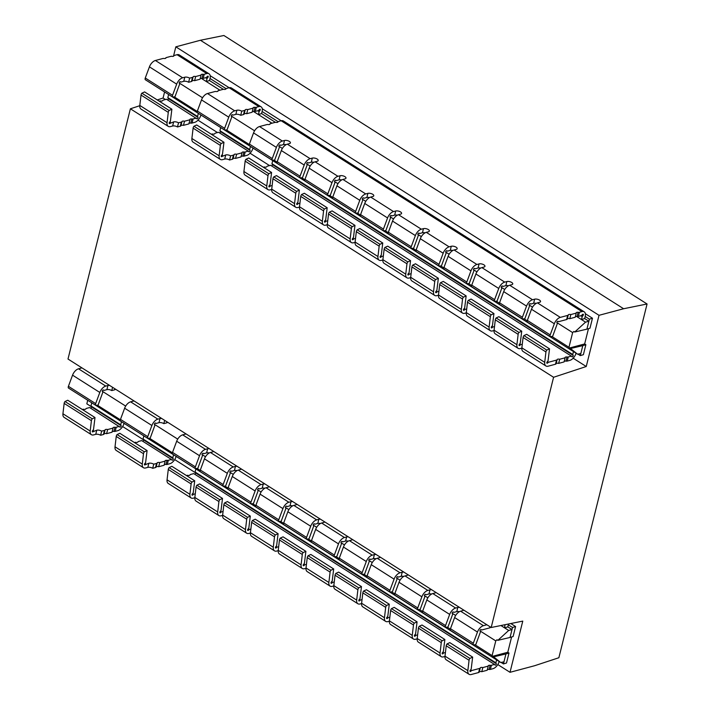 <?xml version="1.0" encoding="UTF-8"?>
<svg xmlns="http://www.w3.org/2000/svg" width="710" height="710" viewBox="0 0 710 710"><rect width="100%" height="100%" fill="white"/><g stroke="black" fill="none" stroke-linecap="round" stroke-linejoin="round"><path stroke-width="1.06" d="M217.881 91.235L218.005 90.72A2.352 1.012 -166 0 1 218.023 91.004A2.352 1.012 -166 0 1 216.106 91.528A2.352 1.012 14 0 0 214.828 91.572L207.48 93.534L234.735 110.822A7.056 3.905 -57.6 0 0 228.762 117.185L224.617 128.341A2.352 1.305 -57.6 0 0 224.582 130.001L227.04 129.877L231.788 116.946L231.345 116.227A0.941 0.524 -57.6 0 1 232.481 114.763L232.401 114.718M134.048 400.928L130.613 401.842L157.868 419.131A7.056 3.905 -57.6 0 0 151.896 425.503L147.742 436.659A2.352 1.305 -57.6 0 0 147.707 438.318L150.174 438.185L154.913 425.263L154.469 424.544A0.941 0.524 -57.6 0 1 155.605 423.08L155.534 423.027M81.961 367.886L78.526 368.801L105.781 386.089A7.056 3.905 -57.6 0 0 99.808 392.452L95.664 403.617A2.352 1.305 -57.6 0 0 95.628 405.268L98.086 405.144L102.835 392.213L102.382 391.494A0.941 0.524 -57.6 0 1 103.527 390.03L103.447 389.985M165.794 58.193L165.918 57.679A2.352 1.012 -166 0 1 165.936 57.954A2.352 1.012 -166 0 1 164.028 58.477A2.352 1.012 14 0 0 162.741 58.531L155.401 60.492L182.656 77.781A7.056 3.905 -57.6 0 0 176.684 84.144L172.53 95.3A2.352 1.305 -57.6 0 0 172.495 96.959L174.962 96.835L179.701 83.904L179.257 83.185A0.941 0.524 -57.6 0 1 180.393 81.721L180.322 81.677M94.998 417.533L67.752 400.245L65 401.505A2.352 1.305 122.4 0 0 64.219 403.031A2.352 1.305 122.4 0 0 64.157 403.386L62.933 413.761A7.056 3.905 122.4 0 0 64.122 417.382L91.377 434.671A7.056 3.905 -57.6 0 1 90.188 431.05L91.404 420.675A2.352 1.305 -57.6 0 1 91.475 420.32A2.352 1.305 -57.6 0 1 92.256 418.793L94.998 417.533L93.516 429.586L92.619 430.668A0.941 0.524 122.4 0 0 93.143 431.689L96.773 430.207A3.523 1.509 -166 0 1 101.645 431.147L100.616 435.265A3.523 1.509 14 0 0 95.743 434.334L93.614 434.902A7.056 3.905 -57.6 0 1 91.377 434.671M65 401.505L92.256 418.793M223.961 142.266L196.705 124.969L193.954 126.238A2.352 1.305 122.4 0 0 193.173 127.764A2.352 1.305 122.4 0 0 193.111 128.12L191.886 138.494A7.056 3.905 122.4 0 0 193.076 142.115L220.331 159.404A7.056 3.905 -57.6 0 1 219.141 155.783L220.357 145.408A2.352 1.305 -57.6 0 1 220.428 145.053A2.352 1.305 -57.6 0 1 221.209 143.526L223.961 142.266L222.47 154.319L221.573 155.401A0.941 0.524 122.4 0 0 222.097 156.422L225.727 154.94A3.523 1.509 -166 0 1 230.599 155.88L233.412 155.126A2.352 1.012 14 0 0 234.043 154.656A2.352 1.012 -166 0 1 236.599 154.274L242.004 152.827A2.352 1.012 -166 0 1 241.986 152.552A2.352 1.012 -166 0 1 243.903 152.02A2.352 1.012 14 0 0 245.19 151.976L248.296 151.15L218.565 132.282L215.449 133.116A2.352 1.012 14 0 0 214.828 133.578A2.352 1.012 -166 0 1 212.272 133.968L211.287 134.226M193.954 126.238L221.209 143.526M171.873 109.216L144.618 91.927L141.867 93.196A2.352 1.305 122.4 0 0 141.086 94.723A2.352 1.305 122.4 0 0 141.024 95.069L139.808 105.444A7.056 3.905 122.4 0 0 140.997 109.074L168.243 126.362A7.056 3.905 -57.6 0 1 167.054 122.732L168.279 112.357A2.352 1.305 -57.6 0 1 168.341 112.011A2.352 1.305 -57.6 0 1 169.122 110.485L171.873 109.216L170.382 121.277L169.486 122.36A0.941 0.524 122.4 0 0 170.01 123.371L173.648 121.898A3.523 1.509 -166 0 1 178.512 122.83L177.482 126.957A3.523 1.509 14 0 0 172.619 126.016L170.48 126.593A7.056 3.905 -57.6 0 1 168.243 126.362M141.867 93.196L169.122 110.485M147.085 450.575L119.83 433.286L117.088 434.555A2.352 1.305 122.4 0 0 116.307 436.073A2.352 1.305 122.4 0 0 116.236 436.428L115.02 446.803A7.056 3.905 122.4 0 0 116.209 450.433L143.455 467.721A7.056 3.905 -57.6 0 1 142.275 464.091L143.491 453.717A2.352 1.305 -57.6 0 1 143.553 453.362A2.352 1.305 -57.6 0 1 144.334 451.844L147.085 450.575L145.603 462.636L144.707 463.71A0.941 0.524 122.4 0 0 145.222 464.73L148.86 463.257A3.523 1.509 -166 0 1 153.724 464.189L156.546 463.435A2.352 1.012 14 0 0 157.167 462.973A2.352 1.012 -166 0 1 159.723 462.583L165.137 461.136A2.352 1.012 -166 0 1 165.119 460.861A2.352 1.012 -166 0 1 167.027 460.337A2.352 1.012 14 0 0 168.314 460.293L171.429 459.459L141.689 440.59L138.583 441.425A2.352 1.012 14 0 0 137.962 441.895A2.352 1.012 -166 0 1 135.397 442.277L134.421 442.543M117.088 434.555L144.334 451.844M186.455 475.558L187.44 475.292A2.352 1.012 14 0 0 189.996 474.91A2.352 1.012 -166 0 1 190.617 474.44L193.732 473.614L494.515 664.436L491.409 665.27A2.352 1.012 -166 0 1 490.122 665.314A2.352 1.012 14 0 0 488.205 665.838A2.352 1.012 14 0 0 488.223 666.122L482.818 667.569A2.352 1.012 14 0 0 480.262 667.95A2.352 1.012 -166 0 1 479.641 668.421L478.611 672.539L471.271 674.5A7.056 3.905 -57.6 0 1 469.035 674.278A7.056 3.905 -57.6 0 1 467.846 670.648L469.061 660.273A2.352 1.305 -57.6 0 1 469.905 658.401L472.656 657.132L471.174 669.184L470.277 670.267A0.941 0.524 122.4 0 0 470.792 671.287L471.511 670.586L470.526 669.965M444.966 656.466L443.475 656.865A7.056 3.905 -57.6 0 1 441.238 656.644A7.056 3.905 -57.6 0 1 440.049 653.014L441.265 642.639A2.352 1.305 -57.6 0 1 442.117 640.766L444.859 639.497L443.377 651.558L442.481 652.632A0.941 0.524 122.4 0 0 443.005 653.653L443.714 652.952L442.729 652.33M417.169 638.831L415.678 639.231A7.056 3.905 -57.6 0 1 413.442 639.009A7.056 3.905 -57.6 0 1 412.253 635.379L413.477 625.004A2.352 1.305 -57.6 0 1 414.32 623.131L417.072 621.862L415.581 633.923L414.684 634.997A0.941 0.524 122.4 0 0 415.208 636.018L415.918 635.326L414.942 634.696M389.382 621.197L387.891 621.596A7.056 3.905 -57.6 0 1 385.645 621.374A7.056 3.905 -57.6 0 1 384.465 617.744L385.681 607.37A2.352 1.305 -57.6 0 1 386.524 605.497L389.275 604.228L387.793 616.289L386.897 617.363A0.941 0.524 122.4 0 0 387.411 618.383L388.13 617.691L387.145 617.061M361.585 603.571L360.094 603.962A7.056 3.905 -57.6 0 1 357.858 603.74A7.056 3.905 -57.6 0 1 356.668 600.11L357.884 589.735A2.352 1.305 -57.6 0 1 358.736 587.862L361.479 586.593L359.997 598.654L359.1 599.737A0.941 0.524 122.4 0 0 359.624 600.749L360.334 600.057L359.349 599.426M333.789 585.936L332.298 586.336A7.056 3.905 -57.6 0 1 330.061 586.105A7.056 3.905 -57.6 0 1 328.872 582.475L330.097 572.1A2.352 1.305 -57.6 0 1 330.94 570.228L333.691 568.958L332.2 581.02L331.304 582.102A0.941 0.524 122.4 0 0 331.827 583.114L332.537 582.422L331.552 581.801M306.001 568.302L304.501 568.701A7.056 3.905 -57.6 0 1 302.265 568.47A7.056 3.905 -57.6 0 1 301.075 564.849L302.3 554.474A2.352 1.305 -57.6 0 1 303.143 552.593L305.895 551.333L304.404 563.385L303.507 564.468A0.941 0.524 122.4 0 0 304.031 565.488L304.75 564.787L303.765 564.166M278.205 550.667L276.714 551.066A7.056 3.905 -57.6 0 1 274.477 550.836A7.056 3.905 -57.6 0 1 273.288 547.215L274.504 536.84A2.352 1.305 -57.6 0 1 275.347 534.958L278.098 533.698L276.616 545.75L275.72 546.833A0.941 0.524 122.4 0 0 276.234 547.854L276.953 547.153L275.968 546.531M250.408 533.033L248.917 533.432A7.056 3.905 -57.6 0 1 246.681 533.201A7.056 3.905 -57.6 0 1 245.491 529.58L246.707 519.205A2.352 1.305 -57.6 0 1 247.559 517.333L250.302 516.063L248.82 528.116L247.923 529.198A0.941 0.524 122.4 0 0 248.447 530.219L249.157 529.518L248.172 528.897M222.612 515.398L221.121 515.797A7.056 3.905 -57.6 0 1 218.884 515.575A7.056 3.905 -57.6 0 1 217.695 511.945L218.92 501.571A2.352 1.305 -57.6 0 1 219.763 499.698L222.514 498.429L221.023 510.49L220.127 511.564A0.941 0.524 122.4 0 0 220.65 512.584L221.36 511.883L220.384 511.262M194.824 497.763L193.324 498.163A7.056 3.905 -57.6 0 1 191.088 497.941A7.056 3.905 -57.6 0 1 189.907 494.311L191.123 483.936A2.352 1.305 -57.6 0 1 191.966 482.063L194.718 480.794L193.226 492.855L192.33 493.929A0.941 0.524 122.4 0 0 192.854 494.95L193.573 494.249L192.587 493.627M263.33 167.24L264.306 166.983A2.352 1.012 14 0 0 266.871 166.593A2.352 1.012 -166 0 1 267.492 166.131L270.599 165.297L571.39 356.127L568.275 356.961A2.352 1.012 -166 0 1 566.988 357.006A2.352 1.012 14 0 0 565.08 357.529A2.352 1.012 14 0 0 565.098 357.813L559.693 359.251A2.352 1.012 14 0 0 557.128 359.642A2.352 1.012 -166 0 1 556.507 360.103L555.477 364.23L548.138 366.191A7.056 3.905 -57.6 0 1 545.901 365.961A7.056 3.905 -57.6 0 1 544.712 362.34L545.937 351.956A2.352 1.305 -57.6 0 1 546.78 350.083L549.531 348.814L548.04 360.875L547.144 361.958A0.941 0.524 122.4 0 0 547.667 362.979L548.377 362.277L547.401 361.656M521.841 348.157L520.341 348.557A7.056 3.905 -57.6 0 1 518.105 348.326A7.056 3.905 -57.6 0 1 516.916 344.705L518.14 334.33A2.352 1.305 -57.6 0 1 518.983 332.449L521.735 331.188L520.244 343.241L519.347 344.323A0.941 0.524 122.4 0 0 519.871 345.344L520.59 344.643L519.605 344.022M494.045 330.523L492.554 330.922A7.056 3.905 -57.6 0 1 490.317 330.691A7.056 3.905 -57.6 0 1 489.128 327.07L490.344 316.695A2.352 1.305 -57.6 0 1 491.187 314.814L493.938 313.554L492.456 325.606L491.56 326.689A0.941 0.524 122.4 0 0 492.074 327.709L492.793 327.008L491.808 326.387M466.248 312.888L464.757 313.287A7.056 3.905 -57.6 0 1 462.521 313.066A7.056 3.905 -57.6 0 1 461.331 309.436L462.547 299.061A2.352 1.305 -57.6 0 1 463.399 297.188L466.15 295.919L464.659 307.98L463.763 309.054A0.941 0.524 122.4 0 0 464.287 310.075L464.997 309.374L464.012 308.752M438.452 295.253L436.961 295.653A7.056 3.905 -57.6 0 1 434.724 295.431A7.056 3.905 -57.6 0 1 433.535 291.801L434.76 281.426A2.352 1.305 -57.6 0 1 435.603 279.554L438.354 278.284L436.863 290.346L435.967 291.419A0.941 0.524 122.4 0 0 436.49 292.44L437.2 291.739L436.224 291.118M410.664 277.619L409.173 278.018A7.056 3.905 -57.6 0 1 406.928 277.796A7.056 3.905 -57.6 0 1 405.747 274.166L406.963 263.792A2.352 1.305 -57.6 0 1 407.806 261.919L410.558 260.65L409.075 272.711L408.179 273.785A0.941 0.524 122.4 0 0 408.694 274.805L409.413 274.113L408.427 273.483M382.867 259.984L381.377 260.384A7.056 3.905 -57.6 0 1 379.14 260.162A7.056 3.905 -57.6 0 1 377.951 256.532L379.167 246.157A2.352 1.305 -57.6 0 1 380.019 244.284L382.761 243.015L381.279 255.076L380.382 256.159A0.941 0.524 122.4 0 0 380.906 257.171L381.616 256.479L380.631 255.848M355.071 242.358L353.58 242.758A7.056 3.905 -57.6 0 1 351.344 242.527A7.056 3.905 -57.6 0 1 350.154 238.897L351.379 228.522A2.352 1.305 -57.6 0 1 352.222 226.65L354.973 225.381L353.482 237.442L352.586 238.524A0.941 0.524 122.4 0 0 353.11 239.536L353.82 238.844L352.834 238.214M327.283 224.724L325.783 225.123A7.056 3.905 -57.6 0 1 323.547 224.892A7.056 3.905 -57.6 0 1 322.358 221.263L323.582 210.888A2.352 1.305 -57.6 0 1 324.426 209.015L327.177 207.746L325.686 219.807L324.789 220.89A0.941 0.524 122.4 0 0 325.313 221.91L326.032 221.209L325.047 220.588M299.487 207.089L297.996 207.489A7.056 3.905 -57.6 0 1 295.759 207.258A7.056 3.905 -57.6 0 1 294.57 203.637L295.786 193.262A2.352 1.305 -57.6 0 1 296.629 191.38L299.38 190.12L297.898 202.173L297.002 203.255A0.941 0.524 122.4 0 0 297.517 204.276L298.236 203.575L297.25 202.953M271.69 189.455L270.199 189.854A7.056 3.905 -57.6 0 1 267.963 189.623A7.056 3.905 -57.6 0 1 266.774 186.002L267.989 175.627A2.352 1.305 -57.6 0 1 268.841 173.746L271.584 172.486L270.102 184.538L269.205 185.621A0.941 0.524 122.4 0 0 269.729 186.641L270.439 185.94L269.454 185.319M431.68 589.753A3.514 1.509 14 0 0 429.994 589.85L427.846 590.418L405.002 575.925L407.149 575.357A3.514 1.509 14 0 0 408.037 574.754M425.317 594.297L426.036 594.758L428.964 593.968A3.514 1.509 -166 0 1 431.627 594.039M403.892 572.127A3.514 1.509 14 0 0 402.197 572.216L400.058 572.792L377.214 558.291L379.353 557.723A3.514 1.509 14 0 0 380.249 557.128M397.52 576.662L398.239 577.123L401.168 576.342A3.514 1.509 -166 0 1 403.839 576.405M376.096 554.492A3.514 1.509 14 0 0 374.401 554.581L372.262 555.158L349.418 540.665L351.556 540.088A3.514 1.509 14 0 0 352.453 539.493M369.724 559.027L370.451 559.489L373.371 558.708A3.514 1.509 -166 0 1 376.043 558.77M348.299 536.858A3.514 1.509 14 0 0 346.613 536.946L344.465 537.523L321.621 523.03L323.76 522.453A3.514 1.509 14 0 0 324.656 521.859M341.936 541.393L342.655 541.854L345.584 541.073A3.514 1.509 -166 0 1 348.246 541.135M320.503 519.223A3.514 1.509 14 0 0 318.817 519.312L316.678 519.889L293.825 505.396L295.972 504.819A3.514 1.509 14 0 0 296.869 504.224M314.139 523.758L314.858 524.22L317.787 523.439A3.514 1.509 -166 0 1 320.458 523.501M264.919 483.954A3.514 1.509 14 0 0 263.224 484.051L261.085 484.619L238.24 470.127L240.379 469.559A3.514 1.509 14 0 0 241.276 468.955M258.546 488.498L259.274 488.95L262.203 488.169A3.514 1.509 -166 0 1 264.865 488.231M237.122 466.319A3.514 1.509 14 0 0 235.436 466.417L233.288 466.985L210.444 452.492L212.583 451.924A3.514 1.509 14 0 0 213.479 451.32M230.759 470.863L231.478 471.316L234.406 470.535A3.514 1.509 -166 0 1 237.069 470.597M209.326 448.684A3.514 1.509 14 0 0 207.639 448.782L205.501 449.35L182.656 434.857L186.091 433.943M202.962 453.228L203.681 453.69L206.61 452.9A3.514 1.509 -166 0 1 209.281 452.971M486.874 624.773L483.439 625.688L460.595 611.195A7.056 3.905 122.4 0 0 454.622 617.558L450.468 628.714A2.352 1.305 122.4 0 0 450.433 630.373L473.277 644.866L475.744 644.742L480.492 631.811L480.04 631.092A0.941 0.524 -57.6 0 1 481.185 629.637L481.628 630.019L489.749 627.853A2.352 1.012 14 0 0 490.379 627.383A2.352 1.012 -166 0 1 490.566 627.116M459.476 607.387A3.514 1.509 14 0 0 457.781 607.485L455.642 608.053L432.798 593.56A7.056 3.905 122.4 0 0 426.825 599.923L422.672 611.088A2.352 1.305 122.4 0 0 422.645 612.739L445.489 627.241L447.948 627.107L452.696 614.185L452.243 613.458A0.941 0.524 -57.6 0 1 453.388 612.002L453.308 611.949M405.002 575.925A7.056 3.905 122.4 0 0 399.029 582.289L394.884 593.453A2.352 1.305 122.4 0 0 394.849 595.113L417.693 609.606L420.16 609.473L424.899 596.551L424.456 595.832A0.941 0.524 -57.6 0 1 425.592 594.368L425.521 594.314M400.058 572.792A7.056 3.905 -57.6 0 0 394.086 579.156L389.932 590.312A2.352 1.305 -57.6 0 0 389.896 591.971L392.364 591.847L397.103 578.916L396.659 578.197A0.941 0.524 -57.6 0 1 397.795 576.733L397.724 576.68M349.418 540.665A7.056 3.905 122.4 0 0 343.445 547.028L339.291 558.184A2.352 1.305 122.4 0 0 339.256 559.844L362.109 574.337L364.567 574.212L369.315 561.282L368.863 560.563A0.941 0.524 -57.6 0 1 370.008 559.098L369.928 559.054M321.621 523.03A7.056 3.905 122.4 0 0 315.648 529.394L311.504 540.55A2.352 1.305 122.4 0 0 311.468 542.209L334.312 556.702L336.78 556.578L341.519 543.647L341.075 542.928A0.941 0.524 -57.6 0 1 342.211 541.464L342.131 541.419M316.678 519.889A7.056 3.905 -57.6 0 0 310.705 526.252L306.551 537.408A2.352 1.305 -57.6 0 0 306.516 539.067L308.983 538.943L313.722 526.012L313.279 525.293A0.941 0.524 -57.6 0 1 314.415 523.829L314.344 523.785M292.715 501.588A3.514 1.509 14 0 0 291.02 501.686L288.881 502.254A7.056 3.905 -57.6 0 0 282.908 508.617L278.755 519.773A2.352 1.305 -57.6 0 0 278.719 521.433L281.187 521.309L285.935 508.378L285.482 507.659A0.941 0.524 -57.6 0 1 286.627 506.195L286.547 506.15M238.24 470.127A7.056 3.905 122.4 0 0 232.268 476.49L228.114 487.646A2.352 1.305 122.4 0 0 228.079 489.305L250.932 503.798L253.39 503.674L258.138 490.743L257.686 490.024A0.941 0.524 -57.6 0 1 258.83 488.56L258.751 488.516M210.444 452.492A7.056 3.905 122.4 0 0 204.471 458.855L200.326 470.02A2.352 1.305 122.4 0 0 200.291 471.671L223.135 486.172L225.602 486.039L230.342 473.117L229.898 472.39A0.941 0.524 -57.6 0 1 231.034 470.934L230.963 470.881M182.656 434.857A7.056 3.905 122.4 0 0 176.684 441.221L172.53 452.385A2.352 1.305 122.4 0 0 172.495 454.045L195.339 468.538L197.806 468.405L202.545 455.483L202.101 454.764A0.941 0.524 -57.6 0 1 203.237 453.299L203.166 453.246M511.715 282.473A3.514 1.509 14 0 0 506.86 281.542L504.721 282.11L481.877 267.617L484.016 267.04A3.514 1.509 14 0 0 484.957 266.33A3.514 1.509 14 0 0 483.918 264.839A3.514 1.509 14 0 0 479.072 263.907L476.925 264.475L454.08 249.982L456.219 249.414A3.514 1.509 14 0 0 457.16 248.695A3.514 1.509 14 0 0 456.131 247.204A3.514 1.509 14 0 0 451.276 246.272L449.137 246.84L426.284 232.347L428.432 231.78A3.514 1.509 14 0 0 429.364 231.061A3.514 1.509 14 0 0 428.334 229.57A3.514 1.509 14 0 0 423.479 228.638L421.341 229.206L398.496 214.713L400.635 214.145A3.514 1.509 14 0 0 401.576 213.426A3.514 1.509 14 0 0 400.538 211.935A3.514 1.509 14 0 0 395.683 211.003L393.544 211.58L370.7 197.078L372.839 196.51A3.514 1.509 14 0 0 373.779 195.791A3.514 1.509 14 0 0 371.818 193.83A3.514 1.509 14 0 0 367.895 193.368L365.748 193.945L342.903 179.452L345.042 178.876A3.514 1.509 14 0 0 345.983 178.157A3.514 1.509 14 0 0 344.953 176.675A3.514 1.509 14 0 0 340.099 175.734L337.96 176.311L315.107 161.818L317.255 161.241A3.514 1.509 14 0 0 318.195 160.522A3.514 1.509 14 0 0 317.157 159.04A3.514 1.509 14 0 0 312.302 158.099L310.163 158.676L287.319 144.183L289.458 143.606A3.514 1.509 14 0 0 290.399 142.887A3.514 1.509 14 0 0 289.361 141.405A3.514 1.509 14 0 0 284.506 140.474L282.367 141.041L259.523 126.549L266.862 124.587A2.352 1.012 -166 0 1 268.149 124.543A2.352 1.012 14 0 0 270.057 124.019A2.352 1.012 14 0 0 270.048 123.735L275.453 122.289A2.352 1.012 14 0 0 278.009 121.907A2.352 1.012 -166 0 1 278.631 121.437L281.178 120.762L581.96 311.592L579.422 312.267A2.352 1.012 -166 0 1 578.135 312.311A2.352 1.012 14 0 0 576.218 312.844A2.352 1.012 14 0 0 576.236 313.119L570.831 314.565A2.352 1.012 14 0 0 568.275 314.947A2.352 1.012 -166 0 1 567.654 315.417L560.305 317.379L537.461 302.886L539.6 302.309A3.514 1.509 14 0 0 540.541 301.59A3.514 1.509 14 0 0 538.579 299.629A3.514 1.509 14 0 0 534.657 299.176L532.518 299.744L509.665 285.251L511.812 284.674A3.514 1.509 14 0 0 512.753 283.956A3.514 1.509 14 0 0 511.715 282.473M502.183 285.988L502.911 286.441L505.831 285.66A3.514 1.509 -166 0 1 508.502 285.722M474.395 268.353L475.114 268.806L478.043 268.025A3.514 1.509 -166 0 1 480.705 268.087M446.599 250.719L447.318 251.171L450.246 250.39A3.514 1.509 -166 0 1 452.909 250.461M418.802 233.084L419.521 233.546L422.45 232.756A3.514 1.509 -166 0 1 425.121 232.827M391.006 215.449L391.734 215.911L394.662 215.13A3.514 1.509 -166 0 1 397.325 215.192M335.422 180.18L336.141 180.642L339.069 179.861A3.514 1.509 -166 0 1 341.741 179.923M307.625 162.546L308.353 163.007L311.273 162.226A3.514 1.509 -166 0 1 313.944 162.288M279.838 144.92L280.556 145.373L283.485 144.591A3.514 1.509 -166 0 1 286.148 144.654M537.461 302.886A7.056 3.905 122.4 0 0 531.488 309.249L527.344 320.405A2.352 1.305 122.4 0 0 527.308 322.065L550.152 336.558L552.62 336.433L557.359 323.503L556.915 322.784A0.941 0.524 -57.6 0 1 558.051 321.319L558.495 321.71L566.624 319.536A2.352 1.012 14 0 0 567.246 319.074A2.352 1.012 -166 0 1 569.802 318.683L575.215 317.246L576.236 313.119M509.665 285.251A7.056 3.905 122.4 0 0 503.692 291.615L499.547 302.771A2.352 1.305 122.4 0 0 499.512 304.43L522.356 318.923L524.823 318.799L529.562 305.868L529.119 305.149A0.941 0.524 -57.6 0 1 530.255 303.685L530.184 303.64M481.877 267.617A7.056 3.905 122.4 0 0 475.904 273.98L471.751 285.136A2.352 1.305 122.4 0 0 471.715 286.796L494.559 301.288L497.027 301.164L501.775 288.233L501.322 287.514A0.941 0.524 -57.6 0 1 502.467 286.05L502.387 286.006M476.925 264.475A7.056 3.905 -57.6 0 0 470.952 270.838L466.807 282.003A2.352 1.305 -57.6 0 0 466.772 283.654L469.23 283.53L473.978 270.599L473.534 269.88A0.941 0.524 -57.6 0 1 474.671 268.424L474.591 268.371M426.284 232.347A7.056 3.905 122.4 0 0 420.311 238.711L416.166 249.876A2.352 1.305 122.4 0 0 416.131 251.526L438.975 266.028L441.442 265.895L446.182 252.973L445.738 252.245A0.941 0.524 -57.6 0 1 446.874 250.79L446.803 250.736M398.496 214.713A7.056 3.905 122.4 0 0 392.523 221.076L388.37 232.241A2.352 1.305 122.4 0 0 388.334 233.901L411.179 248.393L413.646 248.269L418.385 235.338L417.942 234.619A0.941 0.524 -57.6 0 1 419.086 233.155L419.006 233.102M393.544 211.58A7.056 3.905 -57.6 0 0 387.571 217.943L383.427 229.099A2.352 1.305 -57.6 0 0 383.391 230.759L385.849 230.635L390.598 217.704L390.145 216.985A0.941 0.524 -57.6 0 1 391.29 215.52L391.21 215.467M365.748 193.945A7.056 3.905 -57.6 0 0 359.775 200.309L355.63 211.465A2.352 1.305 -57.6 0 0 355.595 213.124L358.062 213L362.801 200.069L362.357 199.35A0.941 0.524 -57.6 0 1 363.493 197.886L363.422 197.841M315.107 161.818A7.056 3.905 122.4 0 0 309.134 168.181L304.989 179.337A2.352 1.305 122.4 0 0 304.954 180.997L327.798 195.49L330.265 195.365L335.005 182.434L334.561 181.716A0.941 0.524 -57.6 0 1 335.697 180.251L335.626 180.207M287.319 144.183A7.056 3.905 122.4 0 0 281.346 150.547L277.193 161.702A2.352 1.305 122.4 0 0 277.157 163.362L300.002 177.855L302.469 177.731L307.217 164.8L306.764 164.081A0.941 0.524 -57.6 0 1 307.909 162.617L307.829 162.572M259.523 126.549A7.056 3.905 122.4 0 0 253.55 132.912L249.396 144.068A2.352 1.305 122.4 0 0 249.37 145.727L272.214 160.22L274.672 160.096L279.42 147.165L278.968 146.446A0.941 0.524 -57.6 0 1 280.113 144.982L280.033 144.938M223.322 89.3L209.503 80.532L206.29 81.526L201.32 78.375L219.949 90.197M180.118 81.65L180.837 82.111L183.757 81.331A3.523 1.509 -166 0 1 188.629 82.262L191.443 81.508A2.352 1.012 14 0 0 192.073 81.046A2.352 1.012 -166 0 1 194.629 80.665L200.034 79.218L201.063 75.091A2.352 1.012 -166 0 1 201.045 74.816A2.352 1.012 -166 0 1 202.962 74.293A2.352 1.012 14 0 0 204.24 74.248L206.787 73.565A7.056 3.905 -57.6 0 1 209.024 73.796A7.056 3.905 -57.6 0 1 210.018 78.473L226.099 88.679M210.018 78.473L209.503 80.532M501.074 662.421L503.443 663.921L503.958 661.862L500.692 662.492L86.389 399.411M577.949 354.112L580.31 355.612L580.824 353.553L577.558 354.183L163.264 91.102M232.205 114.701L232.924 115.153L235.844 114.372A3.523 1.509 -166 0 1 240.708 115.313L243.53 114.559A2.352 1.012 14 0 0 244.151 114.088A2.352 1.012 -166 0 1 246.716 113.706L252.121 112.26L253.15 108.142A2.352 1.012 -166 0 1 253.133 107.858A2.352 1.012 -166 0 1 255.041 107.334A2.352 1.012 14 0 0 256.328 107.29L258.875 106.606A7.056 3.905 -57.6 0 1 261.111 106.837A7.056 3.905 -57.6 0 1 262.105 111.514L278.142 121.694M262.105 111.514L261.591 113.573L258.369 114.567L253.399 111.417L271.992 123.221M275.365 122.315L261.591 113.573M586.247 366.511L599.018 315.311L623.611 308.743L647.067 303.986L558.868 657.735L534.603 665.731L510.011 672.308L522.773 621.108L491.187 627.507L553.578 377.276L586.247 366.511L573.156 358.204M173.488 56.232L175.832 46.833L599.018 315.311M157.256 99.941L163.069 98.033L164.534 92.149M163.069 98.033L165.421 99.524M197.983 120.176L217.5 132.566M250.062 153.227L269.543 165.581M210.178 75.704L229.152 87.738L226.596 88.422A2.352 1.012 14 0 0 225.975 88.892A2.352 1.012 -166 0 1 223.41 89.274L218.005 90.72M262.265 108.754L281.187 120.753M584.685 318.559L581.463 319.553L576.493 316.403L585.546 322.154L588.883 321.231L584.685 318.559L585.191 316.5L589.398 319.163L592.468 318.24L585.359 313.731M592.468 318.24L589.974 328.224L586.913 329.147L589.398 319.163M588.466 328.677L584.658 343.942L585.865 344.705L583.38 354.689L580.31 355.612M91.315 406.67L86.824 403.821L87.658 400.458M122.626 426.532L143.393 439.712M174.704 459.583L195.436 472.727M497.799 664.56L510.011 672.308M507.81 626.868L504.597 627.862L500.923 625.537L508.679 630.462L512.016 629.539L507.81 626.868L508.324 624.809L512.531 627.48L515.593 626.557L510.827 623.531M515.593 626.557L513.108 636.533L510.037 637.456L512.531 627.48M511.599 636.985L507.792 652.25L508.999 653.022L506.505 662.998L503.443 663.921M175.832 46.833L200.424 40.257L623.611 308.743M200.424 40.257L223.881 35.5L647.067 303.986M553.578 377.276L130.391 108.799L68 359.029L491.187 627.507M130.391 108.799L139.781 105.701M508.679 630.462L497.861 640.331L496.964 639.754L495.775 640.899L492.101 655.623L475.017 644.778M450.344 629.131L447.22 627.152M422.548 611.496L419.433 609.517M394.76 593.862L391.636 591.883M366.964 576.227L363.839 574.248M339.167 558.592L336.052 556.613M311.379 540.958L308.255 538.979M283.583 523.323L280.459 521.344M255.786 505.697L252.662 503.709M227.99 488.063L224.875 486.084M200.202 470.428L197.078 468.449M172.406 452.794L149.446 438.23M120.363 419.779L97.359 405.179M495.775 640.899L479.978 630.879M455.651 615.446L452.181 613.245M427.864 597.811L424.385 595.61M400.067 580.177L396.597 577.976M372.271 562.551L368.801 560.341M344.474 544.916L341.004 542.715M316.687 527.281L313.208 525.08M288.89 509.647L285.42 507.446M261.094 492.012L257.623 489.811M233.306 474.378L229.827 472.177M205.51 456.743L202.039 454.542M177.713 439.108L154.407 424.323M125.679 406.093L102.32 391.281M500.692 662.492L492.101 655.623M497.861 640.331L510.037 637.456M503.958 661.862L505.928 653.946L493.752 656.812M492.855 656.244L507.792 652.25M505.928 653.946L508.999 653.022M585.546 322.154L574.736 332.014L573.84 331.446L572.642 332.591L568.976 347.314L551.892 336.469M527.219 320.813L524.095 318.834M499.423 303.179L496.299 301.2M471.626 285.553L468.502 283.565M443.83 267.918L440.715 265.939M416.042 250.284L412.918 248.305M388.246 232.649L385.122 230.67M360.449 215.015L357.334 213.035M332.662 197.38L329.538 195.401M304.865 179.745L301.741 177.766M277.069 162.111L273.945 160.132M249.272 144.485L226.312 129.912M197.238 111.47L174.234 96.871M572.642 332.591L556.844 322.571M532.527 307.137L529.057 304.936M504.73 289.502L501.26 287.302M476.934 271.868L473.464 269.667M449.146 254.233L445.667 252.032M421.349 236.599L417.879 234.398M393.553 218.973L390.083 216.763M365.756 201.338L362.286 199.128M337.969 183.704L334.49 181.503M310.172 166.069L306.702 163.868M282.376 148.434L278.906 146.233M254.588 130.8L231.274 116.014M202.545 97.785L179.186 82.963M577.558 354.183L568.976 347.314M574.736 332.014L586.913 329.147M580.824 353.553L582.803 345.628L570.627 348.503M569.731 347.935L584.658 343.942M582.803 345.628L585.865 344.705M272.214 160.22A2.352 1.305 -57.6 0 1 272.249 158.561L276.394 147.405A7.056 3.905 -57.6 0 1 282.367 141.041M300.002 177.855A2.352 1.305 -57.6 0 1 300.037 176.195L304.191 165.04A7.056 3.905 -57.6 0 1 310.163 158.676M327.798 195.49A2.352 1.305 -57.6 0 1 327.834 193.83L331.987 182.674A7.056 3.905 -57.6 0 1 337.96 176.311M342.903 179.452A7.056 3.905 122.4 0 0 336.93 185.816L332.786 196.972A2.352 1.305 122.4 0 0 332.75 198.631L355.595 213.124M370.7 197.078A7.056 3.905 122.4 0 0 364.727 203.451L360.573 214.606A2.352 1.305 122.4 0 0 360.538 216.266L383.391 230.759M411.179 248.393A2.352 1.305 -57.6 0 1 411.214 246.734L415.368 235.578A7.056 3.905 -57.6 0 1 421.341 229.206M438.975 266.028A2.352 1.305 -57.6 0 1 439.011 264.368L443.164 253.213A7.056 3.905 -57.6 0 1 449.137 246.84M454.08 249.982A7.056 3.905 122.4 0 0 448.108 256.345L443.954 267.501A2.352 1.305 122.4 0 0 443.927 269.161L466.772 283.654M494.559 301.288A2.352 1.305 -57.6 0 1 494.595 299.638L498.748 288.473A7.056 3.905 -57.6 0 1 504.721 282.11M522.356 318.923A2.352 1.305 -57.6 0 1 522.391 317.264L526.545 306.108A7.056 3.905 -57.6 0 1 532.518 299.744M550.152 336.558A2.352 1.305 -57.6 0 1 550.188 334.898L554.332 323.742A7.056 3.905 -57.6 0 1 560.305 317.379M581.96 311.592A7.056 3.905 -57.6 0 1 584.206 311.814A7.056 3.905 -57.6 0 1 585.191 316.5M584.206 311.814L283.414 120.984A7.056 3.905 122.4 0 0 281.178 120.762M580.824 315.746L582.2 316.616L581.463 319.553M582.2 316.616L583.123 315.4L582.2 314.814M575.34 316.722A2.352 1.012 -166 0 1 577.106 316.438A2.352 1.012 14 0 0 578.393 316.394L581.499 315.56L582.519 314.477A0.941 0.524 -57.6 0 1 583.123 315.4M570.831 314.565L569.802 318.683M269.915 124.25L270.048 123.735M280.556 145.373L280.113 144.982M308.353 163.007L307.909 162.617M336.141 180.642L335.697 180.251M363.937 198.276L366.866 197.495A3.514 1.509 -166 0 1 369.528 197.557M391.734 215.911L391.29 215.52M447.318 251.171L446.874 250.79M475.114 268.806L474.671 268.424M502.911 286.441L502.467 286.05M530.698 304.075L533.627 303.294A3.514 1.509 -166 0 1 536.298 303.356M557.776 321.248L558.495 321.71M288.881 502.254L266.037 487.761L268.176 487.184A3.514 1.509 14 0 0 269.072 486.59M432.798 593.56L434.937 592.992A3.514 1.509 14 0 0 435.833 592.389M460.595 611.195L462.734 610.627A3.514 1.509 14 0 0 463.63 610.023M195.339 468.538A2.352 1.305 -57.6 0 1 195.374 466.878L199.528 455.722A7.056 3.905 -57.6 0 1 205.501 449.35M223.135 486.172A2.352 1.305 -57.6 0 1 223.171 484.513L227.315 473.348A7.056 3.905 -57.6 0 1 233.288 466.985M250.932 503.798A2.352 1.305 -57.6 0 1 250.967 502.147L255.112 490.983A7.056 3.905 -57.6 0 1 261.085 484.619M266.037 487.761A7.056 3.905 122.4 0 0 260.064 494.124L255.911 505.28A2.352 1.305 122.4 0 0 255.875 506.94L278.719 521.433M293.825 505.396A7.056 3.905 122.4 0 0 287.852 511.759L283.707 522.915A2.352 1.305 122.4 0 0 283.672 524.575L306.516 539.067M334.312 556.702A2.352 1.305 -57.6 0 1 334.348 555.042L338.492 543.887A7.056 3.905 -57.6 0 1 344.465 537.523M362.109 574.337A2.352 1.305 -57.6 0 1 362.135 572.677L366.289 561.521A7.056 3.905 -57.6 0 1 372.262 555.158M377.214 558.291A7.056 3.905 122.4 0 0 371.241 564.663L367.088 575.819A2.352 1.305 122.4 0 0 367.052 577.478L389.896 591.971M417.693 609.606A2.352 1.305 -57.6 0 1 417.728 607.946L421.873 596.791A7.056 3.905 -57.6 0 1 427.846 590.418M445.489 627.241A2.352 1.305 -57.6 0 1 445.525 625.581L449.67 614.416A7.056 3.905 -57.6 0 1 455.642 608.053M473.277 644.866A2.352 1.305 -57.6 0 1 473.313 643.216L477.466 632.051A7.056 3.905 -57.6 0 1 483.439 625.688M508.484 624.001A7.056 3.905 -57.6 0 1 508.324 624.809M504.987 624.711L504.597 627.862M203.681 453.69L203.237 453.299M231.478 471.316L231.034 470.934M259.274 488.95L258.83 488.56M287.062 506.585L289.991 505.804A3.514 1.509 -166 0 1 292.662 505.866M314.858 524.22L314.415 523.829M342.655 541.854L342.211 541.464M370.451 559.489L370.008 559.098M398.239 577.123L397.795 576.733M426.036 594.758L425.592 594.368M453.832 612.384L456.761 611.603A3.514 1.509 -166 0 1 459.423 611.674M480.901 629.566L481.628 630.019M272.152 185.487L270.439 185.94M299.948 203.122L298.236 203.575M327.736 220.748L326.032 221.209M355.533 238.383L353.82 238.844M383.329 256.017L381.616 256.479M411.125 273.652L409.413 274.113M438.913 291.286L437.2 291.739M466.71 308.921L464.997 309.374M494.506 326.556L492.793 327.008M522.294 344.19L520.59 344.643M556.507 360.103L548.377 362.277M271.584 172.486L248.74 157.984L245.997 159.253A2.352 1.305 122.4 0 0 245.145 161.135L243.929 171.509A7.056 3.905 122.4 0 0 245.119 175.13L267.963 189.623M299.38 190.12L276.536 175.618L273.785 176.888A2.352 1.305 122.4 0 0 272.942 178.76L271.726 189.135A7.056 3.905 122.4 0 0 272.906 192.765L295.759 207.258M327.177 207.746L304.333 193.253L301.581 194.522A2.352 1.305 122.4 0 0 300.738 196.395L299.514 206.77A7.056 3.905 122.4 0 0 300.703 210.4L323.547 224.892M354.973 225.381L332.12 210.888L329.378 212.157A2.352 1.305 122.4 0 0 328.526 214.029L327.31 224.404A7.056 3.905 122.4 0 0 328.499 228.034L351.344 242.527M382.761 243.015L359.917 228.522L357.165 229.792A2.352 1.305 122.4 0 0 356.322 231.664L355.106 242.039A7.056 3.905 122.4 0 0 356.296 245.669L379.14 260.162M410.558 260.65L387.713 246.157L384.962 247.426A2.352 1.305 122.4 0 0 384.119 249.299L382.894 259.674A7.056 3.905 122.4 0 0 384.083 263.303L406.928 277.796M438.354 278.284L415.51 263.792L412.758 265.061A2.352 1.305 122.4 0 0 411.915 266.933L410.691 277.308A7.056 3.905 122.4 0 0 411.88 280.929L434.724 295.431M466.15 295.919L443.297 281.426L440.555 282.686A2.352 1.305 122.4 0 0 439.703 284.568L438.487 294.943A7.056 3.905 122.4 0 0 439.676 298.564L462.521 313.066M493.938 313.554L471.094 299.061L468.343 300.321A2.352 1.305 122.4 0 0 467.499 302.203L466.284 312.577A7.056 3.905 122.4 0 0 467.464 316.198L490.317 330.691M521.735 331.188L498.89 316.687L496.139 317.956A2.352 1.305 122.4 0 0 495.296 319.828L494.071 330.203A7.056 3.905 122.4 0 0 495.26 333.833L518.105 348.326M549.531 348.814L526.678 334.321L523.936 335.59A2.352 1.305 122.4 0 0 523.084 337.463L521.868 347.838A7.056 3.905 122.4 0 0 523.057 351.468L545.901 365.961M555.477 364.23A2.352 1.012 14 0 0 556.107 363.76A2.352 1.012 -166 0 1 558.663 363.378L564.068 361.931L565.098 357.813M559.693 359.251L558.663 363.378M564.202 361.417A2.352 1.012 -166 0 1 565.968 361.124A2.352 1.012 14 0 0 567.246 361.079L569.793 360.405A7.056 3.905 -57.6 0 0 576.032 353.216M573.476 351.592L572.748 354.53L271.957 163.699L272.693 160.762M271.681 165.98A0.941 0.524 122.4 0 0 272.365 164.551L573.156 355.382L572.748 354.53M573.156 355.382A0.941 0.524 -57.6 0 1 571.967 356.784L571.39 356.127M271.957 163.699L272.365 164.551M245.997 159.253L268.841 173.746M273.785 176.888L296.629 191.38M301.581 194.522L324.426 209.015M329.378 212.157L352.222 226.65M357.165 229.792L380.019 244.284M384.962 247.426L407.806 261.919M412.758 265.061L435.603 279.554M440.555 282.686L463.399 297.188M468.343 300.321L491.187 314.814M496.139 317.956L518.983 332.449M523.936 335.59L546.78 350.083M195.277 493.796L193.573 494.249M223.073 511.431L221.36 511.883M250.87 529.065L249.157 529.518M278.666 546.7L276.953 547.153M306.454 564.326L304.75 564.787M334.25 581.96L332.537 582.422M362.047 599.595L360.334 600.057M389.834 617.23L388.13 617.691M417.631 634.864L415.918 635.326M445.427 652.499L443.714 652.952M479.641 668.421L471.511 670.586M194.718 480.794L171.873 466.301L169.122 467.57A2.352 1.305 122.4 0 0 168.279 469.443L167.054 479.818A7.056 3.905 122.4 0 0 168.243 483.448L191.088 497.941M222.514 498.429L199.67 483.936L196.918 485.196A2.352 1.305 122.4 0 0 196.066 487.078L194.851 497.453A7.056 3.905 122.4 0 0 196.04 501.074L218.884 515.575M250.302 516.063L227.457 501.571L224.706 502.831A2.352 1.305 122.4 0 0 223.863 504.712L222.647 515.087A7.056 3.905 122.4 0 0 223.836 518.708L246.681 533.201M278.098 533.698L255.254 519.196L252.503 520.466A2.352 1.305 122.4 0 0 251.659 522.347L250.435 532.722A7.056 3.905 122.4 0 0 251.624 536.343L274.477 550.836M305.895 551.333L283.05 536.831L280.299 538.1A2.352 1.305 122.4 0 0 279.456 539.973L278.231 550.348A7.056 3.905 122.4 0 0 279.42 553.977L302.265 568.47M333.691 568.958L310.838 554.466L308.096 555.735A2.352 1.305 122.4 0 0 307.244 557.607L306.028 567.982A7.056 3.905 122.4 0 0 307.217 571.612L330.061 586.105M361.479 586.593L338.635 572.1L335.883 573.369A2.352 1.305 122.4 0 0 335.04 575.242L333.824 585.617A7.056 3.905 122.4 0 0 335.005 589.247L357.858 603.74M389.275 604.228L366.431 589.735L363.68 591.004A2.352 1.305 122.4 0 0 362.837 592.877L361.612 603.251A7.056 3.905 122.4 0 0 362.801 606.881L385.645 621.374M417.072 621.862L394.227 607.37L391.476 608.639A2.352 1.305 122.4 0 0 390.624 610.511L389.408 620.886A7.056 3.905 122.4 0 0 390.598 624.516L413.442 639.009M444.859 639.497L422.015 625.004L419.273 626.273A2.352 1.305 122.4 0 0 418.421 628.146L417.205 638.521A7.056 3.905 122.4 0 0 418.394 642.142L441.238 656.644M472.656 657.132L449.812 642.639L447.06 643.899A2.352 1.305 122.4 0 0 446.217 645.78L445.001 656.155A7.056 3.905 122.4 0 0 446.182 659.776L469.035 674.278M478.611 672.539A2.352 1.012 14 0 0 479.232 672.077A2.352 1.012 -166 0 1 481.788 671.687L487.202 670.24L488.223 666.122M482.818 667.569L481.788 671.687M487.326 669.725A2.352 1.012 -166 0 1 489.092 669.441A2.352 1.012 14 0 0 490.379 669.397L492.926 668.713A7.056 3.905 -57.6 0 0 499.166 661.525M496.601 659.901L495.873 662.838L195.09 472.008L195.818 469.079M194.806 474.298A0.941 0.524 122.4 0 0 195.498 472.86L496.281 663.69L495.873 662.838M496.281 663.69A0.941 0.524 -57.6 0 1 495.101 665.092L494.515 664.436M195.09 472.008L195.498 472.86M169.122 467.57L191.966 482.063M196.918 485.196L219.763 499.698M224.706 502.831L247.559 517.333M252.503 520.466L275.347 534.958M280.299 538.1L303.143 552.593M308.096 555.735L330.94 570.228M335.883 573.369L358.736 587.862M363.68 591.004L386.524 605.497M391.476 608.639L414.32 623.131M419.273 626.273L442.117 640.766M447.06 643.899L469.905 658.401M144.955 463.408L145.94 464.029M142.772 441.283A0.941 0.524 122.4 0 0 143.455 439.845L143.047 438.993L143.784 436.055M173.515 454.924L172.779 457.861L173.196 458.713A0.941 0.524 -57.6 0 1 172.006 460.115L171.429 459.459M176.071 456.548A7.056 3.905 -57.6 0 1 169.832 463.728L167.285 464.411A2.352 1.012 -166 0 1 166.007 464.455A2.352 1.012 14 0 0 164.232 464.739M159.723 462.583L158.703 466.71L164.108 465.263L165.137 461.136M158.703 466.71A2.352 1.012 14 0 0 156.138 467.091A2.352 1.012 -166 0 1 155.517 467.553L152.694 468.307A3.523 1.509 14 0 0 147.831 467.375L145.692 467.943A7.056 3.905 -57.6 0 1 143.455 467.721M153.724 464.189L152.694 468.307M143.047 438.993L172.779 457.861M178.512 122.83L181.334 122.076A2.352 1.012 14 0 0 181.955 121.614A2.352 1.012 -166 0 1 184.511 121.232L189.925 119.786L188.895 123.904L183.482 125.35A2.352 1.012 14 0 0 180.926 125.732A2.352 1.012 -166 0 1 180.304 126.202L177.482 126.957M200.859 115.189A7.056 3.905 -57.6 0 1 194.62 122.377L192.073 123.052A2.352 1.012 -166 0 1 190.786 123.105A2.352 1.012 14 0 0 189.02 123.389M167.56 99.924A0.941 0.524 122.4 0 0 168.243 98.495L167.835 97.634L168.563 94.705M167.835 97.634L197.566 116.502L197.983 117.354A0.941 0.524 -57.6 0 1 196.794 118.756L166.477 99.24L163.371 100.075A2.352 1.012 14 0 0 162.741 100.536A2.352 1.012 -166 0 1 160.185 100.918L159.209 101.184M198.303 113.564L197.566 116.502M184.511 121.232L183.482 125.35M189.925 119.786A2.352 1.012 -166 0 1 189.907 119.502A2.352 1.012 -166 0 1 191.815 118.978A2.352 1.012 14 0 0 193.102 118.934L196.209 118.1M169.743 122.058L170.728 122.679M221.822 155.099L222.807 155.721M219.638 132.965A0.941 0.524 122.4 0 0 220.331 131.536L219.922 130.684L220.65 127.747M250.381 146.615L249.654 149.544L250.062 150.396A0.941 0.524 -57.6 0 1 248.882 151.798L248.296 151.15M252.946 148.239A7.056 3.905 -57.6 0 1 246.707 155.419L244.16 156.102A2.352 1.012 -166 0 1 242.873 156.147A2.352 1.012 14 0 0 241.107 156.431M236.599 154.274L235.569 158.392L240.974 156.954L242.004 152.827M235.569 158.392A2.352 1.012 14 0 0 233.013 158.783A2.352 1.012 -166 0 1 232.392 159.244L229.57 159.999A3.523 1.509 14 0 0 224.706 159.067L222.567 159.635A7.056 3.905 -57.6 0 1 220.331 159.404M230.599 155.88L229.57 159.999M219.922 130.684L249.654 149.544M101.645 431.147L104.459 430.393A2.352 1.012 14 0 0 105.089 429.923A2.352 1.012 -166 0 1 107.645 429.541L113.05 428.094L112.02 432.221L106.615 433.659A2.352 1.012 14 0 0 104.059 434.05A2.352 1.012 -166 0 1 103.429 434.511L100.616 435.265M123.993 423.506A7.056 3.905 -57.6 0 1 117.745 430.686L115.206 431.369A2.352 1.012 -166 0 1 113.919 431.414A2.352 1.012 14 0 0 112.153 431.698M90.685 408.232A0.941 0.524 122.4 0 0 91.377 406.803L90.96 405.951L91.696 403.014M90.96 405.951L120.7 424.811L121.108 425.672A0.941 0.524 -57.6 0 1 119.919 427.065L89.611 407.549L86.496 408.383A2.352 1.012 14 0 0 85.874 408.845A2.352 1.012 -166 0 1 83.318 409.235L82.333 409.492M121.428 421.882L120.7 424.811M107.645 429.541L106.615 433.659M113.05 428.094A2.352 1.012 -166 0 1 113.032 427.819A2.352 1.012 -166 0 1 114.949 427.287A2.352 1.012 14 0 0 116.227 427.242L119.342 426.417M92.868 430.366L93.853 430.988M200.167 78.695A2.352 1.012 -166 0 1 201.933 78.411A2.352 1.012 14 0 0 203.22 78.366L206.326 77.532L207.338 76.458A0.941 0.524 -57.6 0 1 207.95 77.381L207.027 76.795M205.643 77.718L207.018 78.588L206.29 81.526M207.018 78.588L207.95 77.381M182.656 77.781L184.786 77.212A3.523 1.509 -166 0 1 189.65 78.144L192.472 77.39A2.352 1.012 14 0 0 193.093 76.928A2.352 1.012 -166 0 1 195.658 76.538L201.063 75.091M195.658 76.538L194.629 80.665M189.65 78.144L188.629 82.262M180.837 82.111L180.393 81.721M155.401 60.492A7.056 3.905 122.4 0 0 149.428 66.855L145.275 78.011A2.352 1.305 122.4 0 0 145.239 79.671L172.495 96.959M209.024 73.796L179.293 54.927A7.056 3.905 122.4 0 0 177.056 54.706L174.509 55.38A2.352 1.012 14 0 0 173.888 55.85A2.352 1.012 -166 0 1 171.332 56.232L165.918 57.679M103.243 389.967L103.971 390.42L106.89 389.639A3.523 1.509 -166 0 1 111.754 390.58L114.576 389.825A2.352 1.012 14 0 0 115.198 389.355A2.352 1.012 -166 0 1 115.393 389.089M112.57 387.305L111.754 390.58M105.781 386.089L107.92 385.521A3.523 1.509 -166 0 1 109.615 385.423M103.971 390.42L103.527 390.03M78.526 368.801A7.056 3.905 122.4 0 0 72.553 375.164L68.408 386.32A2.352 1.305 122.4 0 0 68.373 387.98L95.628 405.268M155.33 423.009L156.049 423.471L158.978 422.69A3.523 1.509 -166 0 1 163.841 423.621L166.664 422.867A2.352 1.012 14 0 0 167.285 422.406A2.352 1.012 -166 0 1 167.48 422.139M164.658 420.347L163.841 423.621M157.868 419.131L159.999 418.563A3.523 1.509 -166 0 1 161.702 418.474M156.049 423.471L155.605 423.08M130.613 401.842A7.056 3.905 122.4 0 0 124.64 408.206L120.487 419.37A2.352 1.305 122.4 0 0 120.46 421.021L147.707 438.318M252.245 111.745A2.352 1.012 -166 0 1 254.011 111.452A2.352 1.012 14 0 0 255.298 111.408L258.413 110.582L259.425 109.5A0.941 0.524 -57.6 0 1 260.029 110.423L259.106 109.837M257.73 110.76L259.106 111.63L258.369 114.567M259.106 111.63L260.029 110.423M234.735 110.822L236.874 110.254A3.523 1.509 -166 0 1 241.737 111.186L244.559 110.432A2.352 1.012 14 0 0 245.181 109.97A2.352 1.012 -166 0 1 247.737 109.588L253.15 108.142M247.737 109.588L246.716 113.706M241.737 111.186L240.708 115.313M232.924 115.153L232.481 114.763M207.48 93.534A7.056 3.905 122.4 0 0 201.507 99.897L197.362 111.053A2.352 1.305 122.4 0 0 197.327 112.712L224.582 130.001M261.111 106.837L231.38 87.969A7.056 3.905 122.4 0 0 229.144 87.747L258.875 106.606M428.964 593.968L429.994 589.85M401.168 576.342L402.197 572.216M373.371 558.708L374.401 554.581M345.584 541.073L346.613 536.946M317.787 523.439L318.817 519.312M262.203 488.169L263.224 484.051M234.406 470.535L235.436 466.417M206.61 452.9L207.639 448.782M505.831 285.66L506.86 281.542M478.043 268.025L479.072 263.907M450.246 250.39L451.276 246.272M422.45 232.756L423.479 228.638M394.662 215.13L395.683 211.003M339.069 179.861L340.099 175.734M311.273 162.226L312.302 158.099M283.485 144.591L284.506 140.474M276.394 147.405L253.55 132.912M304.191 165.04L281.346 150.547M331.987 182.674L309.134 168.181M359.775 200.309L336.93 185.816M387.571 217.943L364.727 203.451M415.368 235.578L392.523 221.076M443.164 253.213L420.311 238.711M470.952 270.838L448.108 256.345M498.748 288.473L475.904 273.98M526.545 306.108L503.692 291.615M554.332 323.742L531.488 309.249M272.249 158.561L249.396 144.068M300.037 176.195L277.193 161.702M327.834 193.83L304.989 179.337M355.63 211.465L332.786 196.972M383.427 229.099L360.573 214.606M411.214 246.734L388.37 232.241M439.011 264.368L416.166 249.876M466.807 282.003L443.954 267.501M494.595 299.638L471.751 285.136M522.391 317.264L499.547 302.771M550.188 334.898L527.344 320.405M567.246 319.074L568.275 314.947M566.624 319.536L567.654 315.417M578.135 312.311L577.106 316.438M579.422 312.267L578.393 316.394M366.866 197.495L367.895 193.368M533.627 303.294L534.657 299.176M199.528 455.722L176.684 441.221M227.315 473.348L204.471 458.855M255.112 490.983L232.268 476.49M282.908 508.617L260.064 494.124M310.705 526.252L287.852 511.759M338.492 543.887L315.648 529.394M366.289 561.521L343.445 547.028M394.086 579.156L371.241 564.663M421.873 596.791L399.029 582.289M449.67 614.416L426.825 599.923M477.466 632.051L454.622 617.558M195.374 466.878L172.53 452.385M223.171 484.513L200.326 470.02M250.967 502.147L228.114 487.646M278.755 519.773L255.911 505.28M306.551 537.408L283.707 522.915M334.348 555.042L311.504 540.55M362.135 572.677L339.291 558.184M389.932 590.312L367.088 575.819M417.728 607.946L394.884 593.453M445.525 625.581L422.672 611.088M473.313 643.216L450.468 628.714M489.749 627.853L490.024 626.77M289.991 505.804L291.02 501.686M456.761 611.603L457.781 607.485M268.921 186.126L269.729 186.641M296.709 203.761L297.517 204.276M324.505 221.396L325.313 221.91M352.302 239.03L353.11 239.536M380.09 256.656L380.906 257.171M407.886 274.291L408.694 274.805M435.683 291.925L436.49 292.44M463.479 309.56L464.287 310.075M491.267 327.195L492.074 327.709M519.063 344.829L519.871 345.344M546.86 362.464L547.667 362.979M556.107 363.76L557.128 359.642M566.988 357.006L565.968 361.124M567.246 361.079L568.275 356.961M245.145 161.135L267.989 175.627M272.942 178.76L295.786 193.262M300.738 196.395L323.582 210.888M328.526 214.029L351.379 228.522M356.322 231.664L379.167 246.157M384.119 249.299L406.963 263.792M411.915 266.933L434.76 281.426M439.703 284.568L462.547 299.061M467.499 302.203L490.344 316.695M495.296 319.828L518.14 334.33M523.084 337.463L545.937 351.956M243.929 171.509L266.774 186.002M271.726 189.135L294.57 203.637M299.514 206.77L322.358 221.263M327.31 224.404L350.154 238.897M355.106 242.039L377.951 256.532M382.894 259.674L405.747 274.166M410.691 277.308L433.535 291.801M438.487 294.943L461.331 309.436M466.284 312.577L489.128 327.07M494.071 330.203L516.916 344.705M521.868 347.838L544.712 362.34M192.046 494.435L192.854 494.95M219.843 512.07L220.65 512.584M247.639 529.704L248.447 530.219M275.427 547.339L276.234 547.854M303.223 564.974L304.031 565.488M331.02 582.608L331.827 583.114M358.807 600.243L359.624 600.749M386.604 617.869L387.411 618.383M414.4 635.503L415.208 636.018M442.197 653.138L443.005 653.653M469.984 670.772L470.792 671.287M479.232 672.077L480.262 667.95M490.122 665.314L489.092 669.441M490.379 669.397L491.409 665.27M168.279 469.443L191.123 483.936M196.066 487.078L218.92 501.571M223.863 504.712L246.707 519.205M251.659 522.347L274.504 536.84M279.456 539.973L302.3 554.474M307.244 557.607L330.097 572.1M335.04 575.242L357.884 589.735M362.837 592.877L385.681 607.37M390.624 610.511L413.477 625.004M418.421 628.146L441.265 642.639M446.217 645.78L469.061 660.273M167.054 479.818L189.907 494.311M194.851 497.453L217.695 511.945M222.647 515.087L245.491 529.58M250.435 532.722L273.288 547.215M278.231 550.348L301.075 564.849M306.028 567.982L328.872 582.475M333.824 585.617L356.668 600.11M361.612 603.251L384.465 617.744M389.408 620.886L412.253 635.379M417.205 638.521L440.049 653.014M445.001 656.155L467.846 670.648M144.414 464.216L145.222 464.73M168.314 460.293L167.285 464.411M167.027 460.337L166.007 464.455M156.138 467.091L157.167 462.973M156.546 463.435L155.517 467.553M147.831 467.375L148.86 463.257M143.455 439.845L173.196 458.713M116.236 436.428L143.491 453.717M115.02 446.803L142.275 464.091M139.808 105.444L167.054 122.732M141.024 95.069L168.279 112.357M168.243 98.495L197.983 117.354M169.202 122.865L170.01 123.371M172.619 126.016L173.648 121.898M181.334 122.076L180.304 126.202M180.926 125.732L181.955 121.614M191.815 118.978L190.786 123.105M193.102 118.934L192.073 123.052M221.289 155.907L222.097 156.422M245.19 151.976L244.16 156.102M243.903 152.02L242.873 156.147M233.013 158.783L234.043 154.656M233.412 155.126L232.392 159.244M224.706 159.067L225.727 154.94M220.331 131.536L250.062 150.396M193.111 128.12L220.357 145.408M191.886 138.494L219.141 155.783M62.933 413.761L90.188 431.05M64.157 403.386L91.404 420.675M91.377 406.803L121.108 425.672M92.335 431.174L93.143 431.689M95.743 434.334L96.773 430.207M104.459 430.393L103.429 434.511M104.059 434.05L105.089 429.923M114.949 427.287L113.919 431.414M116.227 427.242L115.206 431.369M204.24 74.248L203.22 78.366M202.962 74.293L201.933 78.411M192.073 81.046L193.093 76.928M192.472 77.39L191.443 81.508M183.757 81.331L184.786 77.212M172.53 95.3L145.275 78.011M176.684 84.144L149.428 66.855M177.056 54.706L206.787 73.565M114.843 388.743L114.576 389.825M106.89 389.639L107.92 385.521M95.664 403.617L68.408 386.32M99.808 392.452L72.553 375.164M166.93 421.784L166.664 422.867M158.978 422.69L159.999 418.563M147.742 436.659L120.487 419.37M151.896 425.503L124.64 408.206M256.328 107.29L255.298 111.408M255.041 107.334L254.011 111.452M244.151 114.088L245.181 109.97M244.559 110.432L243.53 114.559M235.844 114.372L236.874 110.254M224.617 128.341L197.362 111.053M228.762 117.185L201.507 99.897"/></g></svg>
